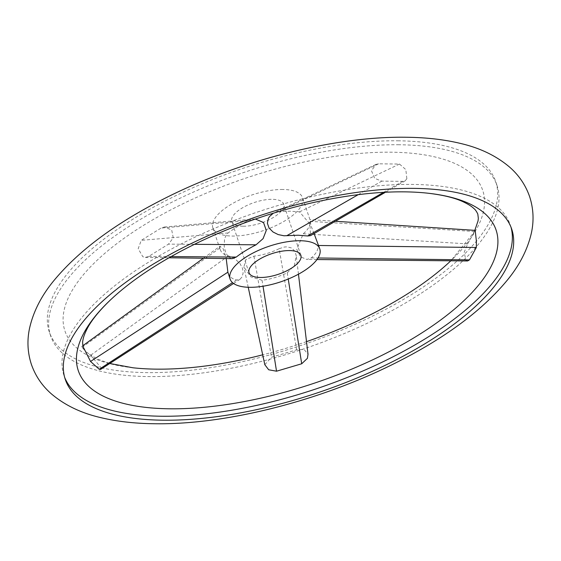 <?xml version="1.0" encoding="UTF-8"?>
<svg xmlns="http://www.w3.org/2000/svg" width="561" height="561" viewBox="0 0 561 561"><rect width="100%" height="100%" fill="white"/><g stroke="black" fill="none" stroke-linecap="round" stroke-linejoin="round"><path stroke-width="0.42" stroke-dasharray="2.81 2.1" d="M397.819 140.797A235.522 93.161 -18.6 0 1 495.714 181.582A235.522 93.161 -18.6 0 1 391.431 306.264A235.522 93.161 -18.6 0 1 147.164 372.616A235.522 93.161 -18.6 0 1 49.27 331.824A235.522 93.161 -18.6 0 1 153.553 207.149A235.522 93.161 -18.6 0 1 397.819 140.797M406.851 178.707L405.827 169.597L399.488 164.043L378.556 163.819L375.905 164.443L371.48 170.726L374.657 178.356L381.768 181.133L402.7 181.357L405.182 180.824L406.851 178.707M132.999 367.785A220.41 87.179 -18.6 0 1 98.743 258.761A220.41 87.179 -18.6 0 1 391.115 152.199A220.41 87.179 -18.6 0 1 450.764 260.844M306.509 341.635A220.41 87.179 -18.6 0 1 262.702 354.825M264.813 364.699L271.461 357.245L296.643 349.812L304.125 349.503L308.017 354.272M467.579 260.956L465.826 260.234L464.213 252.226L467.699 243.888L475.195 230.375M173.265 237.85L171.694 229.968L164.352 227.023L161.091 228.061L141.281 240.325L138.188 248.663L142.81 256.714L145.369 257.443L148.707 256.398L168.51 244.133L173.265 237.85M84.557 349.58L81.962 347.469L86.015 351.586L90.658 355.274L101.239 367.946L100.587 369.433M511.008 227.212A235.522 93.161 161.4 0 0 510.391 225.206A235.522 93.161 161.4 0 0 412.503 184.422A235.522 93.161 161.4 0 0 168.237 250.774A235.522 93.161 161.4 0 0 63.954 375.449A235.522 93.161 161.4 0 0 64.676 377.42M399.159 144.759A235.522 93.161 161.4 0 0 154.885 211.111A235.522 93.161 161.4 0 0 50.609 335.794A235.522 93.161 161.4 0 0 148.497 376.578A235.522 93.161 161.4 0 0 392.763 310.226A235.522 93.161 161.4 0 0 497.046 185.551A235.522 93.161 161.4 0 0 399.159 144.759M243.158 226.223A27.335 10.813 161.4 0 0 271.51 218.524A27.335 10.813 161.4 0 0 283.614 204.05A27.335 10.813 161.4 0 0 272.253 199.316A27.335 10.813 161.4 0 0 243.902 207.016A27.335 10.813 161.4 0 0 231.798 221.49A27.335 10.813 161.4 0 0 243.158 226.223M228.201 273.431C229.344 276.713 232.135 278.901 236.567 279.988L239.87 279.399L241.945 277.099L243.123 273.137L242.513 268.256L240.08 263.796L236.398 260.087L232.128 257.289L228.453 255.872C224.056 254.89 221.272 252.716 220.094 249.343L219.996 246.223L223.257 248.895L226.216 258.558M232.191 258.642L229.94 258.032L227.373 255.557L225.319 251.279L224.183 246.272L224.575 238.621L226.63 234.407L228.124 232.948C233.432 228.972 240.031 224.884 247.934 220.683L253.369 219.078L255.43 219.042M282.884 189.485A47.313 18.716 161.4 0 0 233.811 202.816A47.313 18.716 161.4 0 0 212.864 227.864A47.313 18.716 161.4 0 0 232.527 236.055A47.313 18.716 161.4 0 0 281.601 222.724A47.313 18.716 161.4 0 0 302.547 197.682A47.313 18.716 161.4 0 0 282.884 189.485M273.347 213.201L278.6 211.623L290.191 211.202L299.532 211.855L309.889 224.028L310.521 235.655M314.069 233.6L311.355 226.714L310.121 221.364C310.289 225.648 308.003 229.786 303.256 233.769L296.762 249.449L300.465 256.819L306.909 259.455L311.369 257.892C316.074 253.782 318.368 249.652 318.241 245.487L317.379 241.742M279.133 248.705C270.998 252.695 262.604 255.178 253.951 256.146L245.928 259.526L243.888 266.98L250.676 276.755L262.064 280.269C270.683 279.175 279.076 276.699 287.246 272.828L294.364 265.535L296.243 255.592L294.7 250.963L291.447 247.934L286.994 246.84L284.371 247.015L279.133 248.705L296.643 349.812M278.6 211.623L378.556 163.819M358.206 194.667L381.768 181.133M299.532 211.855L399.488 164.043M228.124 232.948L141.281 240.325M171.161 256.573L148.707 256.398M247.934 220.683L161.091 228.061M228.453 255.872L90.658 355.274M236.567 279.988L232.506 282.632M219.758 248.06L81.962 347.469M318.241 245.487L318.641 245.487M311.369 257.892L318.038 257.976M310.121 221.364L474.571 231.483M253.951 256.146L271.461 357.245M262.064 280.269L263.018 286.236M194.408 244.33L168.51 244.133M383.563 192.36L402.7 181.357M303.256 233.769L467.699 243.888M287.246 272.828L288.235 279.034M474.816 230.347L473.491 232.941L450.813 260.802M109.788 363.486L97.979 359.278L89.22 354.229M65.286 379.418L63.954 375.449M50.609 335.794L49.27 331.824M300.864 255.304L283.614 204.05M220.094 249.343L212.864 227.864M375.905 164.443L274.07 212.829M145.369 257.443L169.043 257.772M233.565 283.473L239.87 279.399M335.345 221.272L309.917 219.624M248.228 287.274L243.888 266.98M164.352 227.023L253.369 219.078M405.182 180.824L385.442 192.255M316.979 259.547L306.909 259.455M81.534 346.67L82.867 345.702M203.426 258.242L219.996 246.223M298.466 274.196L296.243 255.592M309.953 219.674L302.547 197.682M249.049 272.744L231.798 221.49M497.046 185.551L495.714 181.582M511.73 229.176L510.391 225.206"/><path stroke-width="0.84" d="M450.813 260.802L450.764 260.844A220.41 87.179 -18.6 0 1 306.509 341.635M262.702 354.825A220.41 87.179 -18.6 0 1 156.54 369.145A220.41 87.179 -18.6 0 1 132.999 367.785L109.788 363.486M298.466 274.196L308.017 354.272L307.407 358.332L301.713 363.766L276.531 371.207L268.684 369.769L264.813 364.699L248.228 287.274M335.345 221.272L475.195 230.375L476.387 241.16L476.331 247.492L469.459 259.897L467.579 260.956L316.979 259.547M233.565 283.473L100.587 369.433L99.227 369.271L90.531 361.466L83.189 346.901C82.558 343.977 82.474 341.719 82.944 340.12C83.379 337.077 84.9 333.052 87.509 328.059C91.836 319.882 99.409 310.584 110.236 300.156A220.41 87.179 161.4 0 0 169.885 408.801A220.41 87.179 161.4 0 0 453.526 309.91A220.41 87.179 161.4 0 0 428.001 193.215A220.41 87.179 161.4 0 0 404.46 191.855A220.41 87.179 161.4 0 0 112.088 298.424A220.41 87.179 161.4 0 0 110.236 300.156M163.181 420.203A235.522 93.161 -18.6 0 1 65.286 379.418A235.522 93.161 -18.6 0 1 169.569 254.736A235.522 93.161 -18.6 0 1 413.836 188.384A235.522 93.161 -18.6 0 1 511.73 229.176A235.522 93.161 -18.6 0 1 407.447 353.851A235.522 93.161 -18.6 0 1 163.181 420.203M64.676 377.42A235.522 93.161 161.4 0 0 161.841 416.241A235.522 93.161 161.4 0 0 403.962 351.06A235.522 93.161 161.4 0 0 511.008 227.212M260.409 277.478A27.335 10.813 161.4 0 0 288.761 269.778A27.335 10.813 161.4 0 0 300.864 255.304A27.335 10.813 161.4 0 0 289.504 250.571A27.335 10.813 161.4 0 0 261.153 258.27A27.335 10.813 161.4 0 0 249.049 272.744A27.335 10.813 161.4 0 0 260.409 277.478M226.216 258.558L227.878 272.183L230.115 279.119A47.313 18.716 161.4 0 0 249.778 287.309A47.313 18.716 161.4 0 0 298.852 273.978A47.313 18.716 161.4 0 0 319.798 248.937A47.313 18.716 161.4 0 0 300.135 240.739A47.313 18.716 161.4 0 0 251.062 254.07A47.313 18.716 161.4 0 0 230.115 279.119M255.43 219.042L263.509 222.514L266.286 230.396L263.081 238.649L256.047 244.806C248.109 248.881 241.503 252.969 236.237 257.071L232.191 258.642L169.043 257.772M385.442 192.255L310.521 235.655L307.652 235.971L298.277 235.227L283.971 235.774L278.179 234.575L273.039 232.002L269.035 227.997L267.394 223.271L268.291 218.531L269.525 216.483L273.347 213.201M319.798 248.937L314.069 233.6M286.72 235.746L358.206 194.667M236.237 257.071L171.161 256.573M232.506 282.632L99.227 369.271M318.641 245.487L476.331 247.492M318.038 257.976L469.459 259.897M263.018 286.236L276.531 371.207M256.047 244.806L194.408 244.33M307.652 235.971L383.563 192.36M227.878 272.183L90.531 361.466M288.235 279.034L301.713 363.766M529.633 196.659C525.552 185.004 518.834 175.116 509.465 166.996C496.352 155.902 480.216 148.09 461.065 143.574C444.593 139.549 426.283 137.445 406.129 137.256C333.529 136.127 237.415 161.021 161.898 199.842C114.472 224.028 78.47 250.949 53.891 280.605C41.367 295.787 33.232 311.755 29.502 328.522C26.949 340.653 27.573 352.596 31.367 364.341C35.448 375.996 42.166 385.884 51.535 394.004C64.648 405.098 80.784 412.91 99.935 417.426C116.408 421.451 134.717 423.555 154.871 423.744C227.471 424.873 323.585 399.979 399.102 361.158C446.528 336.972 482.53 310.051 507.109 280.395C519.633 265.213 527.768 249.245 531.498 232.478C534.051 220.347 533.427 208.404 529.633 196.659M428.001 193.215C442.931 194.976 454.592 197.802 462.972 201.701C468.077 204.099 471.717 206.385 473.905 208.552C475.244 209.534 476.541 211.385 477.811 214.099L478.337 218.327L478.056 220.88L474.816 230.347M82.867 345.702L203.426 258.242"/></g></svg>
